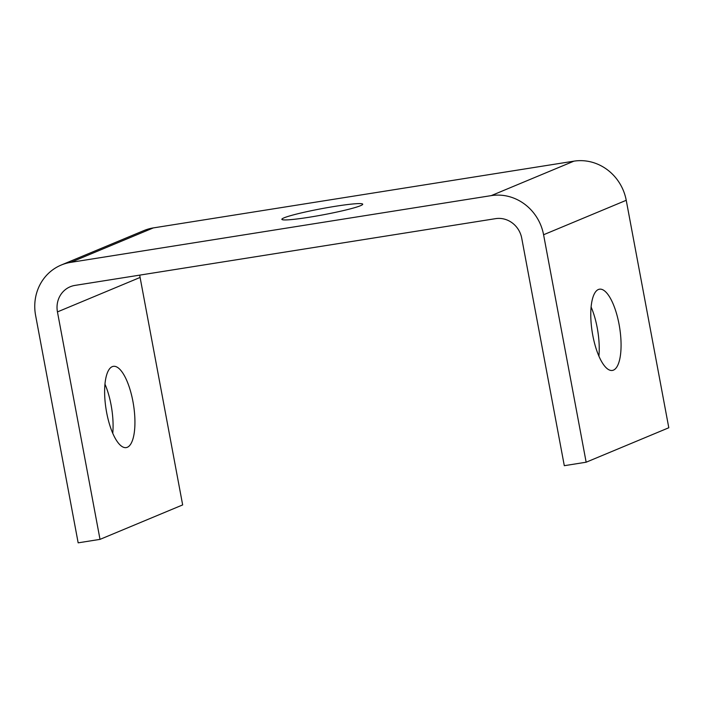 <?xml version="1.0" encoding="UTF-8"?>
<svg xmlns="http://www.w3.org/2000/svg" width="704" height="704" viewBox="0 0 704 704"><rect width="100%" height="100%" fill="white"/><g stroke="black" fill="none" stroke-linecap="round" stroke-linejoin="round"><path stroke-width="1.06" d="M335.438 206.281A41.131 3.159 169.4 0 1 362.718 204.204A41.131 3.159 169.4 0 1 322.872 214.87A41.131 3.159 169.4 0 1 281.864 219.331A41.131 3.159 169.4 0 1 335.438 206.281M619.071 324.333A41.131 13.895 -99 0 1 612.366 370.436A41.131 13.895 -99 0 1 592.777 335.298A41.131 13.895 -99 0 1 599.474 289.194A41.131 13.895 -99 0 1 619.071 324.333M598.902 356.127A41.131 13.895 81 0 0 591.096 306.979M106.63 412.447A41.131 13.895 -99 0 1 113.335 366.344A41.131 13.895 -99 0 1 133.505 404.791A41.131 13.895 -99 0 1 126.227 447.594A41.131 13.895 -99 0 1 106.63 412.447M112.754 433.277A41.131 13.895 81 0 0 104.958 384.129M70.673 262.372A47.01 44.097 -112.6 0 0 61.204 265.047A47.01 44.097 -112.6 0 0 35.596 315.374L78.162 542.837L100.012 539.37L57.446 311.907A23.505 22.053 67.4 0 1 70.25 286.739A23.505 22.053 67.4 0 1 74.985 285.402L495.572 218.654A23.505 22.053 67.4 0 1 521.734 238.216L564.3 465.687L586.15 462.211L668.8 427.759L626.234 200.297L543.585 234.749A47.01 44.097 -112.6 0 0 491.26 195.615L70.673 262.372L153.322 227.911L573.91 161.163A47.01 44.097 67.4 0 1 626.234 200.297M61.204 265.047L143.854 230.595A47.01 44.097 67.4 0 1 153.322 227.911M100.012 539.37L182.662 504.918L140.096 277.446A23.505 22.053 67.4 0 1 139.77 275.123M543.585 234.749L586.15 462.211M140.096 277.446L57.446 311.907M491.26 195.615L573.91 161.163"/></g></svg>
